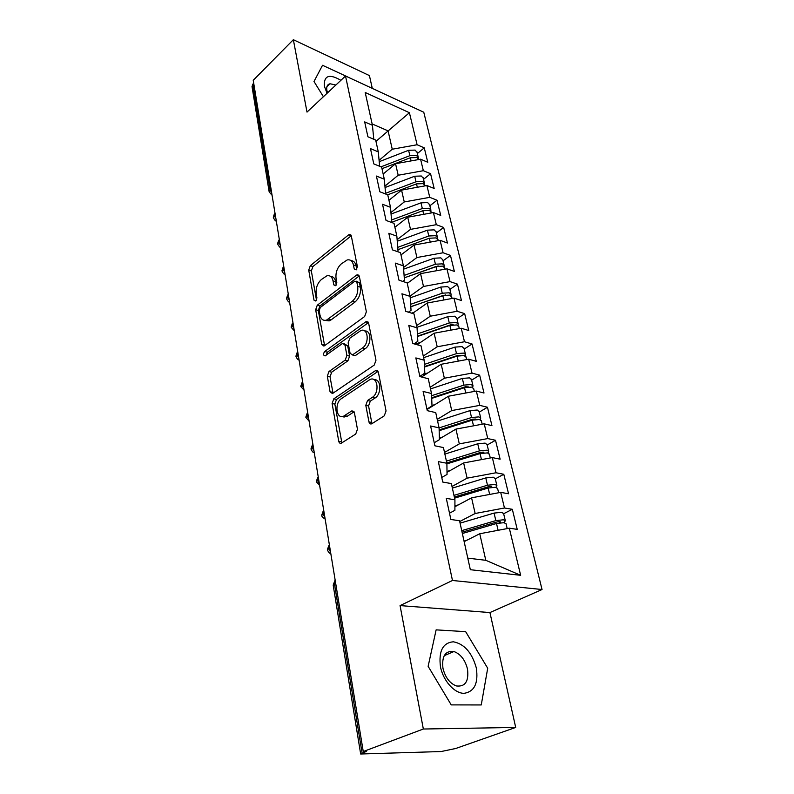 <?xml version="1.0" encoding="UTF-8"?>
<svg xmlns="http://www.w3.org/2000/svg" width="794" height="794" viewBox="0 0 794 794"><rect width="100%" height="100%" fill="white"/><g stroke="black" fill="none" stroke-linecap="round" stroke-linejoin="round"><path stroke-width="1.19" d="M356.228 269.861L357.389 266.605L351.315 235.987L349.459 234.448L348.556 234.915L310.295 265.702L308.727 270.139L313.987 300.152L315.804 301.025L316.925 297.879L316.23 293.949C315.645 288.103 317.352 283.309 321.332 279.557L326.93 275.796C330.066 275.171 332.1 276.868 333.043 280.887L333.778 284.857L335.673 285.711L336.815 282.505L336.07 278.535C335.435 272.63 337.182 267.747 341.291 263.886L347.206 259.936C350.402 259.33 352.486 261.028 353.459 265.027L354.253 269.027L356.228 269.861M368.952 421.892C369.418 423.668 370.351 424.314 371.751 423.798L384.256 415.848L386.053 410.945L378.381 372.267L375.77 370.441L333.788 398.846L332.11 403.491L338.73 441.226C339.157 442.992 340.04 443.638 341.38 443.151L355.722 434.03L357.459 429.246L354.422 412.771L351.811 410.895L343.762 416.086C336.279 419.976 334.145 403.024 341.48 398.588L369.974 379.522C377.686 375.661 379.959 392.841 372.257 397.407L367.553 400.504L365.806 405.317L368.952 421.892L371.731 422.477L372.128 423.579M372.297 88.392L369.418 75.589L293.353 39.7L253.226 80.293L363.255 751.531L366.252 751.432L360.665 754.002L441.117 751.541L455.746 748.484L515.703 727.443L489.928 612.561L542.044 589.515L452.471 580.483L400.067 605.594L423.341 729.021L363.255 751.531M293.353 39.7L307.01 112.103L345.519 75.986L452.471 580.483M364.654 316.508L366.362 311.764L359.335 276.372L357.27 274.744L356.496 275.151L317.263 305.224L315.665 309.72L321.739 344.368L323.892 346.075L324.418 345.787L364.654 316.508M368.644 323.267L375.989 360.248L374.242 365.071L332.438 393.566L330.056 391.76L327.317 376.148L328.964 371.542L345.211 360.109L346.899 355.434L344.983 345.142L342.72 343.405L342.184 343.693L325.093 355.92C323.188 355.414 323.059 353.945 324.696 351.514L365.716 321.868L366.322 321.54L368.644 323.267M342.532 416.542L344.139 417.098M542.044 589.515L423.768 112.242L345.519 75.986M375.969 141.342L409.406 112.718L365.2 92.491L372.426 125.273L364.674 121.899L367.9 136.776L375.691 140.091L378.291 151.882L370.47 148.617L373.785 163.892L381.636 167.097L384.306 179.206L376.416 176.06L379.82 191.761L387.75 194.838L390.499 207.294L382.529 204.276L386.033 220.414L394.032 223.362L396.851 236.155L388.822 233.277L392.415 249.872L400.494 252.681L403.392 265.841L395.283 263.102L398.985 280.183L407.143 282.843L410.121 296.38L401.943 293.79L405.754 311.377L413.972 313.868L417.048 327.813L408.791 325.391L412.711 343.484L421.009 345.817L424.175 360.178L415.838 357.925L419.887 376.564L428.264 378.718L431.519 393.506L423.103 391.442L427.271 410.657L435.727 412.612L439.092 427.857L430.596 425.991L434.894 445.801L443.429 447.558L446.893 463.269L438.318 461.612L442.744 482.057L451.369 483.586L454.932 499.803L446.288 498.374L450.863 519.465L459.557 520.765L470.336 569.715L520.646 575.303L509.311 528.189L479.755 533.757L464.153 541.617M409.406 112.718L417.098 144.746L392.256 149.222L379.085 160.348M417.366 153.55L424.264 147.863L417.098 144.746M424.264 147.863L427.768 162.254L420.582 159.197L423.341 170.7L398.181 175.246L384.921 186.114M423.539 179.335L430.556 173.707L423.341 170.7M430.556 173.707L434.159 188.476L426.914 185.528L429.752 197.339L404.255 201.954L390.936 212.544M429.872 205.785L437.018 200.237L429.752 197.339M437.018 200.237L440.72 215.392L433.415 212.564L436.323 224.682L410.498 229.377L397.129 239.669M436.382 232.93L443.657 227.461L436.323 224.682M443.657 227.461L447.449 243.024L440.084 240.314L443.082 252.76L416.9 257.544L403.511 267.499M443.052 260.809L450.466 255.42L443.082 252.76M450.466 255.42L454.367 271.409L446.943 268.829L450.019 281.612L423.49 286.475L410.061 296.112M449.91 289.433L457.463 284.133L450.019 281.612M457.463 284.133L461.473 300.559L453.989 298.117L457.146 311.268L430.249 316.211L416.572 325.659M456.957 318.841L464.659 313.64L457.146 311.268M464.659 313.64L468.768 330.522L461.225 328.23L464.48 341.748L437.206 346.779L423.262 356.04M464.202 349.072L472.043 343.971L464.48 341.748M472.043 343.971L476.281 361.33L468.678 359.196L472.013 373.101L444.362 378.222L430.149 387.264M471.646 380.147L479.645 375.165L472.013 373.101M479.645 375.165L484.003 393.02L476.331 391.055L479.774 405.367L451.726 410.567L437.226 419.391M479.298 412.106L487.466 407.253L479.774 405.367M487.466 407.253L491.943 425.634L484.221 423.837L487.764 438.576L459.309 443.876L444.501 452.451M487.179 444.997L495.516 440.273L487.764 438.576M495.516 440.273L500.121 459.19L492.34 457.592L495.982 472.767L467.11 478.167L452.004 486.484M495.287 478.861L503.793 474.276L495.982 472.767M503.793 474.276L508.547 493.759L500.696 492.369L504.458 507.991L475.149 513.5L459.726 521.529M503.644 513.728L512.329 509.301L504.458 507.991M512.329 509.301L517.222 529.37L509.311 528.189M449.493 513.192L454.902 510.314L454.932 499.803M467.795 558.142L485.799 560.306L479.755 533.757M485.799 560.306L520.646 575.303M441.752 477.432L447.042 474.465L446.893 463.269M475.149 513.5L471.576 497.818L454.912 506.721M500.696 492.369L471.576 497.818M434.229 442.744L439.41 439.678L439.092 427.857M467.11 478.167L463.646 462.952L447.012 472.321M492.34 457.592L463.646 462.952M426.924 409.069L432.005 405.913L431.519 393.506M459.309 443.876L455.945 429.097L439.39 438.903M484.221 423.837L455.945 429.097M419.837 376.366L424.82 373.13L424.175 360.178M451.726 410.567L448.461 396.216L427.023 409.525M476.331 391.055L448.461 396.216M414.031 343.862L417.833 341.281L417.048 327.813M444.362 378.222L441.196 364.277L421.574 377.001M468.678 359.196L441.196 364.277M408.414 312.181L411.044 310.325L410.121 296.38M437.206 346.779L434.129 333.222L417.108 344.725M461.225 328.23L434.129 333.222M402.816 281.433L404.444 280.232L403.392 265.841M430.249 316.211L427.251 303.02L412.473 313.412M453.989 298.117L427.251 303.02M397.248 251.549L398.022 250.964L396.851 236.155M423.49 286.475L420.572 273.642L407.253 283.359M446.943 268.829L420.572 273.642M391.74 222.518L390.499 207.294M416.9 257.544L414.061 245.058L401.079 254.864M440.084 240.314L414.061 245.058M384.306 179.206L385.636 194.014M410.498 229.377L407.729 217.228L394.896 227.253M433.415 212.564L407.729 217.228M378.291 151.882L379.641 166.283M404.255 201.954L401.566 190.123L388.951 200.287M426.914 185.528L401.566 190.123M253.713 83.271L252.81 84.174L270.039 189.617L271.002 188.754M269.097 191.473L252.026 86.596L252.81 84.174M372.426 125.273L373.795 139.287M398.181 175.246L395.551 163.713L383.165 174.005M420.582 159.197L395.551 163.713M423.341 729.021L515.703 727.443M313.997 81.484L323.406 96.729L313.997 81.484L322.523 65.287L313.997 81.484M347.514 76.859L322.523 65.287L347.514 76.859M489.928 612.561L400.067 605.594M465.651 631.657L436.134 629.86L428.135 666.325L451.23 704.893L481.253 704.953L487.705 668.23L465.651 631.657L487.705 668.23L481.253 704.953L451.23 704.893L428.135 666.325L436.134 629.86L465.651 631.657M392.256 149.222L388.087 130.891L372.128 123.924M275.25 214.638L273.384 217.755C274.744 220.226 275.717 221.308 276.292 221.02M279.577 241.058L277.672 244.115C279.17 246.696 280.153 247.797 280.619 247.41M284.014 268.154L282.069 271.151C283.25 273.414 284.242 274.526 285.056 274.476M288.579 295.964L286.584 298.891C287.795 301.184 288.808 302.306 289.612 302.246M293.254 324.498L291.219 327.366L294.276 330.761M298.058 353.816L295.983 356.595C297.055 358.828 298.087 359.98 299.08 360.039M302.99 383.919L300.866 386.628L304.013 390.112M308.062 414.855L305.889 417.475L309.015 420.999M313.283 446.665L311.049 449.196C312.201 451.588 313.273 452.779 314.285 452.788L314.285 452.788M318.642 479.368L316.359 481.799L319.635 485.452M324.16 513.013L321.818 515.346C321.52 516.249 322.632 517.49 325.143 519.068M329.838 547.652L327.436 549.875C328.349 552.138 329.47 553.398 330.82 553.666M356.784 269.265L356.119 265.891C355.335 262.496 353.648 260.74 351.047 260.64M330.651 276.441C333.242 276.481 334.929 278.237 335.693 281.701L336.309 284.986M351.266 235.768L312.905 266.526L311.337 270.952L316.498 300.182M359.225 275.955L319.913 305.988L318.315 310.474L324.587 345.668M356.814 282.029L354.829 281.165L320.31 307.486L319.188 310.653L319.932 314.871C320.915 319.208 323.098 320.965 326.483 320.151L352.288 301.273C356.556 297.422 358.342 292.43 357.657 286.326L356.814 282.029L359.474 282.872L356.466 281.235M325.222 320.399L329.153 320.905L331.138 319.843L328.468 319.089M359.474 282.872L360.327 287.16C361.022 293.254 359.235 298.226 354.968 302.077L331.138 319.843M344.427 343.862L347.693 345.856L349.608 356.129L347.931 360.804L331.674 372.197L330.026 376.793L333.033 393.219M368.446 322.612L327.396 352.199L326.215 355.176M362.54 347.921C369.706 343.365 368.128 327.406 360.893 330.532L349.826 338.204L348.139 342.879L350.075 353.191L352.437 354.948L362.54 347.921L365.26 348.645C371.761 344.556 371.344 329.967 364.803 331.019M365.26 348.645L355.652 355.384M374.232 379.8C381.15 378.599 381.864 394.052 375.016 398.052L370.312 401.139L368.565 405.942L371.731 422.477M342.442 416.493L346.512 416.671L347.306 416.235L344.556 415.639M354.084 411.778L347.306 416.235M378.073 371.374L336.517 399.451L334.85 404.096L341.867 442.853M417.088 152.398L415.113 150.096L408.592 150.294L379.204 161.678M380.991 166.829L409.863 155.684L416.393 155.475L418.24 157.202L418.329 158.572M381.993 168.675L410.349 157.748L416.89 157.54L418.726 159.257M423.281 178.243L421.296 176L414.706 176.228L385.05 187.523M385.566 193.309L416.006 181.766L422.616 181.518L424.462 183.196L424.532 184.595M387.661 194.808L416.513 183.88L423.123 183.632L424.969 185.31M429.633 204.763L427.638 202.569L420.979 202.847L391.065 214.033M391.561 219.978L422.319 208.524L428.998 208.246L430.854 209.874L430.894 211.293M391.76 222.251L422.825 210.698L429.514 210.41L431.499 212.574M436.144 231.977L434.159 229.853L427.41 230.171L397.258 241.237M397.734 247.351L428.79 235.997L435.549 235.679L437.415 237.247L437.425 238.706M397.923 249.683L429.316 238.23L436.085 237.902L438.07 239.996M444.819 268.164L442.824 266.129L435.975 266.506L404.265 277.85L438.179 265.921M442.844 259.916L440.849 257.871L434.02 258.229L403.64 269.156M404.096 275.449L435.43 264.213L442.278 263.846L444.144 265.365L444.114 266.853M340.894 80.323C329.351 73.564 323.833 75.49 324.329 86.119L327.068 93.295M335.892 85.018L330.046 83.767C327.297 84.442 326.255 86.675 326.89 90.476L327.575 92.809M476.301 667.863C471.973 652.608 464.321 643.914 453.344 641.79C442.844 642.773 438.546 651.08 440.452 666.722C443.161 680.746 454.386 693.37 464.024 693.341C474.445 691.713 478.544 683.227 476.301 667.863M467.497 669.024C465.125 659.874 460.599 654.038 453.94 651.527C445.325 650.534 441.663 656.122 442.953 668.27C445.236 677.381 449.682 683.267 456.302 685.937C465.244 687.009 468.976 681.371 467.497 669.024M410.796 306.623L445.722 294.872M449.722 288.619L447.727 286.644L440.809 287.051L410.22 297.829M410.647 304.301L442.258 293.204L449.186 292.788L451.061 294.246L450.982 295.775M410.806 306.772L442.814 295.557L449.751 295.13L451.746 297.085M414.071 312.29L411.6 313.154M417.535 336.18L450.674 324.815L453.195 324.677M456.778 318.106L454.783 316.211L447.786 316.667L416.939 327.307M417.406 333.937L449.275 322.989L456.292 322.523L458.178 323.922L458.039 325.49M417.555 336.477L449.851 325.411L456.868 324.945L458.863 326.81M420.87 342.184L415.093 344.159M437.613 329.599L438.506 328.994M424.492 366.56L457.88 355.365L460.738 355.345M464.043 348.417L462.048 346.611L454.962 347.107L423.629 357.677M424.383 364.396L456.49 353.618L463.597 353.102L465.483 354.432L465.264 356.04M424.512 367.017L457.076 356.099L464.192 355.583L466.187 357.369M427.877 372.912L422.289 374.768M442.615 360.952L444.054 360M431.688 397.784L465.304 386.777L468.391 386.886M471.507 379.592L469.512 377.865L462.336 378.42L430.507 388.911M431.608 395.7L463.914 385.11L471.1 384.544L472.996 385.805L472.678 387.452M431.708 398.399L464.52 387.671L471.715 387.095L473.71 388.792M428.095 408.86L426.964 409.228M435.132 404.493L431.986 405.516M447.459 393.248L449.543 391.938M439.142 429.882L472.926 419.103L476.162 419.351M479.189 411.649L477.194 410.022L469.929 410.637L437.583 421.028M439.092 427.897L471.547 417.515L478.832 416.89L480.727 418.071L480.281 419.788M439.161 430.685L472.172 420.155L479.457 419.52L481.462 421.118M442.635 436.988L439.37 438.02M452.044 426.577L454.912 424.85M439.151 430.308L445.573 428.641M446.814 462.922L480.777 452.362L483.348 452.123L484.032 452.788M487.089 444.64L485.094 443.112L477.74 443.786L444.868 454.089M446.417 461.145L479.407 450.873L486.782 450.188L488.687 451.29L488.072 453.066M446.893 463.885L480.042 453.582L487.427 452.898L489.432 454.386M450.406 470.405L447.002 471.467M449.652 462.039L460.093 458.793M454.337 497.054L488.856 486.613L491.466 486.345L491.982 487.228M495.228 478.603L493.233 477.194L485.779 477.928L452.362 488.112M453.96 495.387L487.496 485.223L494.97 484.479L496.875 485.491L496.042 487.347M454.575 498.166L488.151 488.022L495.635 487.258L497.63 488.647M458.495 504.805L454.912 505.887M462.078 532.208L497.183 521.896L499.833 521.608L500.508 521.926L499.853 522.76M503.604 513.589L501.619 512.289L494.067 513.093L460.083 523.147M461.731 530.64L495.833 520.616L503.406 519.792L505.312 520.715L504.15 522.68M462.366 533.508L496.508 523.494L504.091 522.67L506.086 523.931M466.912 540.228L464.024 541.071M272.074 195.284L269.166 191.89L270.039 189.617L271.667 192.813M335.673 583.312L334.463 583.937L362.084 753M335.157 580.136L334.463 583.937L333.222 585.416L360.645 753.863M274.992 213.07L274.267 215.492L275.895 218.618M279.299 239.381L278.585 241.902L280.232 245.068M283.726 266.377L283.001 268.987L284.679 272.213M288.262 294.068L287.547 296.777L289.244 300.053M292.926 322.493L292.212 325.302L293.929 328.647M297.71 351.682L296.996 354.6L298.743 357.995M302.623 381.666L301.909 384.683L303.685 388.147M307.675 412.463L306.96 415.609L308.767 419.133M312.866 444.134L312.151 447.389L313.987 450.982M318.205 476.688L317.491 480.082L319.357 483.735M323.694 510.185L322.989 513.698L324.875 517.43M329.341 544.654L328.647 548.307L330.562 552.118M356.119 265.891L353.459 265.027M335.902 285.503L333.778 284.857M335.693 281.701L333.043 280.887M316.091 300.767L313.987 300.152M311.337 270.952L308.727 270.139M312.905 266.526L310.295 265.702M351.176 235.828L348.556 234.915M356.397 269.722L354.253 269.027M324.428 345.072L321.739 344.368M318.315 310.474L315.665 309.72M319.913 305.988L317.263 305.224M359.156 276.004L356.496 275.151M354.968 302.077L352.288 301.273M360.327 287.16L357.657 286.326M332.775 392.385L330.056 391.76M330.026 376.793L327.317 376.148M331.674 372.197L328.964 371.542M347.931 360.804L345.211 360.109M349.608 356.129L346.899 355.434M347.693 345.856L344.983 345.142M327.396 352.199L324.696 351.514M368.416 322.642L365.716 321.868M368.565 405.942L365.806 405.317M370.312 401.139L367.553 400.504M375.016 398.052L372.257 397.407M353.985 411.61L351.504 411.064M341.499 441.772L338.73 441.226M334.85 404.096L332.11 403.491M336.517 399.451L333.788 398.846M378.063 371.354L375.344 370.669M410.349 157.748L411.094 160.904M408.592 150.294L409.863 155.684M416.513 183.88L417.307 187.265M414.706 176.228L416.006 181.766M422.825 210.698L423.678 214.33M420.979 202.847L422.319 208.524M429.316 238.23L430.229 242.11M427.41 230.171L428.79 235.997M435.975 266.506L436.948 270.655M434.02 258.229L435.43 264.213M442.814 295.557L443.856 299.973M440.809 287.051L442.258 293.204M449.851 325.411L450.962 330.125M447.786 316.667L449.275 322.989M457.076 356.099L458.257 361.121M454.962 347.107L456.49 353.618M464.52 387.671L465.77 393.01M462.336 378.42L463.914 385.11M472.172 420.155L473.502 425.832M475.06 418.815L475.209 419.46M469.929 410.637L471.547 417.515M480.042 453.582L481.462 459.627M482.941 452.064L483.129 452.888M459.637 459.051L459.825 459.865M477.74 443.786L479.407 450.873M456.421 460.302L456.55 460.887M488.151 488.022L489.67 494.434M491.049 486.305L491.288 487.318M467.348 493.124L467.597 494.235M485.779 477.928L487.496 485.223M464.014 494.126L464.272 495.238M496.508 523.494L498.116 530.303M499.406 521.569L499.694 522.789M475.308 528.318L475.606 529.628M494.067 513.093L495.833 520.616M471.924 529.31L472.222 530.62M274.367 213.943L273.305 217.219M278.684 240.254L277.602 243.589M283.121 267.25L281.999 270.645M287.676 294.941L286.525 298.405M292.351 323.357L291.16 326.9M297.154 352.526L295.924 356.149M302.097 382.48L300.807 386.202M307.169 413.257L305.839 417.078M312.389 444.888L311 448.818M317.759 477.393L316.31 481.452M323.287 510.83L321.778 515.028M328.984 545.23L327.396 549.577M334.86 580.632L333.182 585.138M350.859 234.935L349.459 234.448M358.848 275.25L357.27 274.744M329.153 320.905L326.483 320.151M355.146 355.652L352.437 354.948M368.118 322.056L366.322 321.54M346.512 416.671L343.762 416.086M353.777 411.332L351.811 410.895M377.805 370.947L375.77 370.441M416.949 151.833L418.24 157.202M423.142 177.687L424.462 183.196M429.494 204.217L430.854 209.874M431.37 212.038L431.579 212.891M436.025 231.441L437.415 237.247M437.941 239.47L438.228 240.651M442.715 259.4L444.144 265.365M444.69 267.647L445.057 269.166M326.9 86.735L330.046 83.767M444.223 655.655L453.94 651.527M449.593 288.113L451.061 294.246M451.627 296.589L452.074 298.475M456.669 317.62L458.178 323.922M458.753 326.334L459.289 328.587M463.934 347.951L465.483 354.432M466.078 356.903L466.713 359.563M471.398 379.135L472.996 385.805M473.611 388.345L474.346 391.422M479.09 411.223L480.727 418.071M481.353 420.701L482.196 424.214M486.99 444.233L488.687 451.29M489.332 453.989L490.285 457.979M495.138 478.226L496.875 485.491M497.54 488.27L498.622 492.756M503.525 513.232L505.312 520.715M506.006 523.583L507.197 528.586"/></g></svg>
